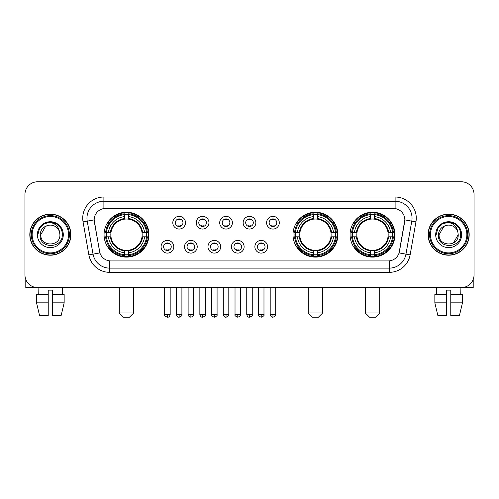 <?xml version="1.0" encoding="UTF-8"?>
<svg xmlns="http://www.w3.org/2000/svg" width="499" height="499" viewBox="0 0 499 499"><rect width="100%" height="100%" fill="white"/><g stroke="black" fill="none" stroke-linecap="round" stroke-linejoin="round"><path stroke-width="0.75" d="M293.013 234.686A22.436 22.436 0 0 0 315.449 257.116A22.436 22.436 0 0 0 337.879 234.686A22.436 22.436 0 0 0 315.449 212.25A22.436 22.436 0 0 0 293.013 234.686M350.073 234.686A22.436 22.436 0 0 0 372.504 257.116A22.436 22.436 0 0 0 394.94 234.686A22.436 22.436 0 0 0 372.504 212.25A22.436 22.436 0 0 0 350.073 234.686M104.06 234.686A22.436 22.436 0 0 0 126.497 257.116A22.436 22.436 0 0 0 148.927 234.686A22.436 22.436 0 0 0 126.497 212.25A22.436 22.436 0 0 0 104.06 234.686M173.777 246.749A6.35 6.35 0 0 1 167.427 253.099A6.35 6.35 0 0 1 161.077 246.749A6.35 6.35 0 0 1 167.427 240.399A6.35 6.35 0 0 1 173.777 246.749M163.616 246.749A3.811 3.811 0 0 0 167.427 250.56A3.811 3.811 0 0 0 171.238 246.749A3.811 3.811 0 0 0 167.427 242.938A3.811 3.811 0 0 0 163.616 246.749M197.224 246.749A6.35 6.35 0 0 1 190.874 253.099A6.35 6.35 0 0 1 184.524 246.749A6.35 6.35 0 0 1 190.874 240.399A6.35 6.35 0 0 1 197.224 246.749M187.069 246.749A3.811 3.811 0 0 0 190.874 250.56A3.811 3.811 0 0 0 194.685 246.749A3.811 3.811 0 0 0 190.874 242.938A3.811 3.811 0 0 0 187.069 246.749M220.677 246.749A6.35 6.35 0 0 1 214.327 253.099A6.35 6.35 0 0 1 207.977 246.749A6.35 6.35 0 0 1 214.327 240.399A6.35 6.35 0 0 1 220.677 246.749M210.516 246.749A3.811 3.811 0 0 0 214.327 250.56A3.811 3.811 0 0 0 218.138 246.749A3.811 3.811 0 0 0 214.327 242.938A3.811 3.811 0 0 0 210.516 246.749M244.123 246.749A6.35 6.35 0 0 1 237.774 253.099A6.35 6.35 0 0 1 231.424 246.749A6.35 6.35 0 0 1 237.774 240.399A6.35 6.35 0 0 1 244.123 246.749M233.969 246.749A3.811 3.811 0 0 0 237.774 250.56A3.811 3.811 0 0 0 241.585 246.749A3.811 3.811 0 0 0 237.774 242.938A3.811 3.811 0 0 0 233.969 246.749M267.576 246.749A6.35 6.35 0 0 1 261.227 253.099A6.35 6.35 0 0 1 254.877 246.749A6.35 6.35 0 0 1 261.227 240.399A6.35 6.35 0 0 1 267.576 246.749M257.415 246.749A3.811 3.811 0 0 0 261.227 250.56A3.811 3.811 0 0 0 265.031 246.749A3.811 3.811 0 0 0 261.227 242.938A3.811 3.811 0 0 0 257.415 246.749M185.497 222.704A6.35 6.35 0 0 1 179.153 229.053A6.35 6.35 0 0 1 172.804 222.704A6.35 6.35 0 0 1 179.153 216.36A6.35 6.35 0 0 1 185.497 222.704M175.342 222.704A3.811 3.811 0 0 0 179.153 226.515A3.811 3.811 0 0 0 182.958 222.704A3.811 3.811 0 0 0 179.153 218.899A3.811 3.811 0 0 0 175.342 222.704M208.95 222.704A6.35 6.35 0 0 1 202.6 229.053A6.35 6.35 0 0 1 196.25 222.704A6.35 6.35 0 0 1 202.6 216.36A6.35 6.35 0 0 1 208.95 222.704M198.789 222.704A3.811 3.811 0 0 0 202.6 226.515A3.811 3.811 0 0 0 206.411 222.704A3.811 3.811 0 0 0 202.6 218.899A3.811 3.811 0 0 0 198.789 222.704M232.397 222.704A6.35 6.35 0 0 1 226.053 229.053A6.35 6.35 0 0 1 219.703 222.704A6.35 6.35 0 0 1 226.053 216.36A6.35 6.35 0 0 1 232.397 222.704M222.242 222.704A3.811 3.811 0 0 0 226.053 226.515A3.811 3.811 0 0 0 229.858 222.704A3.811 3.811 0 0 0 226.053 218.899A3.811 3.811 0 0 0 222.242 222.704M255.85 222.704A6.35 6.35 0 0 1 249.5 229.053A6.35 6.35 0 0 1 243.15 222.704A6.35 6.35 0 0 1 249.5 216.36A6.35 6.35 0 0 1 255.85 222.704M245.689 222.704A3.811 3.811 0 0 0 249.5 226.515A3.811 3.811 0 0 0 253.311 222.704A3.811 3.811 0 0 0 249.5 218.899A3.811 3.811 0 0 0 245.689 222.704M279.297 222.704A6.35 6.35 0 0 1 272.947 229.053A6.35 6.35 0 0 1 266.603 222.704A6.35 6.35 0 0 1 272.947 216.36A6.35 6.35 0 0 1 279.297 222.704M269.142 222.704A3.811 3.811 0 0 0 272.947 226.515A3.811 3.811 0 0 0 276.758 222.704A3.811 3.811 0 0 0 272.947 218.899A3.811 3.811 0 0 0 269.142 222.704M88.872 254.87L83.052 221.855A21.164 21.164 0 0 1 103.892 197.011L395.108 197.011A21.164 21.164 0 0 1 415.948 221.855L410.128 254.87A21.164 21.164 0 0 1 389.289 272.354L109.711 272.354A21.164 21.164 0 0 1 88.872 254.87L99.906 252.924L94.33 221.855A11.427 11.427 0 0 1 105.582 208.445L393.418 208.445A11.427 11.427 0 0 1 404.67 221.855L399.443 251.484A11.427 11.427 0 0 1 388.191 260.927L110.809 260.927A11.427 11.427 0 0 1 99.557 251.484L94.155 219.897L87.219 221.119A16.929 16.929 0 0 1 103.892 201.247L395.108 201.247A16.929 16.929 0 0 1 411.781 221.119L405.961 254.134A16.929 16.929 0 0 1 389.289 268.125L109.711 268.125A16.929 16.929 0 0 1 93.039 254.134L87.219 221.119A16.929 16.929 0 0 1 86.963 218.175M106.075 236.8A20.528 20.528 0 0 1 106.075 232.571M352.088 236.8A20.528 20.528 0 0 1 352.088 232.571M295.028 236.8A20.528 20.528 0 0 1 295.028 232.571M29.815 234.686A20.528 20.528 0 0 0 50.349 255.214A20.528 20.528 0 0 0 70.877 234.686A20.528 20.528 0 0 0 50.349 214.158A20.528 20.528 0 0 0 29.815 234.686M428.123 234.686A20.528 20.528 0 0 0 448.651 255.214A20.528 20.528 0 0 0 469.185 234.686A20.528 20.528 0 0 0 448.651 214.158A20.528 20.528 0 0 0 428.123 234.686M103.892 197.011L103.892 208.57L395.108 208.57L395.108 197.011M94.155 219.872L94.28 218.175M388.191 260.927L110.809 260.927M415.948 221.855L404.845 219.897L399.094 252.924L410.128 254.87M399.443 251.484L399.375 251.845M99.625 251.845L99.557 251.484M474.05 194.473A12.7 12.7 0 0 0 461.35 181.773L37.65 181.773A12.7 12.7 0 0 0 24.95 194.473L24.95 274.899A12.7 12.7 0 0 0 37.65 287.592L461.35 287.592A12.7 12.7 0 0 0 474.05 274.899L474.05 194.473L474.05 274.899M24.95 194.473L24.95 274.899M461.35 181.773L37.65 181.773M37.65 287.592L461.35 287.592M25.798 279.459L25.798 287.592L74.9 287.592M36.539 294.366L36.539 302.831L39.546 315.53L36.539 302.831L36.539 294.366L48.228 294.366L48.228 290.137L52.464 290.137L52.464 294.366L64.153 294.366L64.153 302.831L61.146 315.53L64.153 302.831L52.464 302.831L52.464 294.366M62.625 287.592L62.437 294.366M48.228 294.366L48.228 315.53L39.546 315.53M36.539 302.831L48.228 302.831M61.146 315.53L52.464 315.53L52.464 302.831M38.074 287.592L38.255 294.366M68.55 234.686A18.201 18.201 0 0 0 50.349 216.485A18.201 18.201 0 0 0 32.148 234.686A18.201 18.201 0 0 0 50.349 252.887A18.201 18.201 0 0 0 68.55 234.686M69.392 234.686A19.049 19.049 0 0 0 50.349 215.637A19.049 19.049 0 0 0 31.3 234.686A19.049 19.049 0 0 0 50.349 253.735A19.049 19.049 0 0 0 69.392 234.686M70.665 234.686A20.316 20.316 0 0 0 50.349 214.37A20.316 20.316 0 0 0 30.027 234.686A20.316 20.316 0 0 0 50.349 255.001A20.316 20.316 0 0 0 70.665 234.686M59.568 232.141L59.911 234.686C60.498 247.024 40.194 247.024 40.781 234.686L45.565 226.403L47.973 225.417C43.232 226.708 40.6 229.796 40.07 234.686C39.053 249.238 62.749 248.864 62.319 234.686C62.394 230.669 60.903 227.351 57.853 224.718C55.077 222.691 51.99 221.899 48.59 222.336C54.846 222.828 58.502 226.097 59.568 232.141L59.911 234.686C60.498 247.024 40.194 247.024 40.781 234.686L45.565 226.403L47.973 225.417L45.565 226.403L40.781 234.686L45.565 226.403L47.973 225.417L45.565 226.403L40.781 234.686L45.565 226.403L47.973 225.417L45.565 226.403L40.781 234.686L45.565 226.403L47.973 225.417A9.568 9.568 0 0 1 59.568 232.141L59.911 234.686C60.498 247.024 40.194 247.024 40.781 234.686C40.194 247.024 60.498 247.024 59.911 234.686C60.498 247.024 40.194 247.024 40.781 234.686C40.194 247.024 60.498 247.024 59.911 234.686C60.498 247.024 40.194 247.024 40.781 234.686M37.394 234.686A12.955 12.955 0 0 0 50.349 247.635A12.955 12.955 0 0 0 63.298 234.686A12.955 12.955 0 0 0 50.349 221.731A12.955 12.955 0 0 0 37.394 234.686M48.59 222.336L44.112 223.883L39.54 228.448L37.874 234.686L39.54 228.448L44.112 223.883L50.349 222.211L56.587 223.883L61.152 228.448L62.824 234.686L61.152 228.448L56.587 223.883L50.349 222.211L44.112 223.883L39.54 228.448L37.874 234.686L39.54 228.448L44.112 223.883L50.349 222.211L56.587 223.883L61.152 228.448L62.824 234.686L61.152 228.448L56.587 223.883L50.349 222.211L44.112 223.883L39.54 228.448L37.874 234.686L39.54 228.448L44.112 223.883L50.349 222.211L56.587 223.883L61.152 228.448L62.824 234.686M129.459 317.227L123.534 317.227L119.298 312.992L133.688 312.992L129.459 317.227M142.015 236.8A15.662 15.662 0 0 0 128.611 219.167L128.611 219.167A15.662 15.662 0 0 0 110.978 236.8A15.662 15.662 0 0 0 142.015 236.8L142.639 236.8L142.015 236.8A15.662 15.662 0 0 1 128.611 250.205L128.611 252.762A18.201 18.201 0 0 0 144.573 236.8L147.38 236.8A20.995 20.995 0 0 1 128.611 255.575L128.611 254.721A20.147 20.147 0 0 0 146.531 236.8M106.499 236.8A20.103 20.103 0 0 1 106.499 232.571M128.611 214.689A20.103 20.103 0 0 0 124.376 214.689M146.488 232.571A20.103 20.103 0 0 1 146.488 236.8M147.38 232.571A20.995 20.995 0 0 0 128.611 213.797L128.611 214.651A20.147 20.147 0 0 1 146.531 232.571L147.38 232.571M105.607 236.8A20.995 20.995 0 0 0 124.376 255.575L124.376 254.721A20.147 20.147 0 0 1 106.455 236.8L105.607 236.8M146.531 232.571L144.573 232.571A18.201 18.201 0 0 0 128.611 216.61L128.611 214.651M128.611 254.721L128.611 252.762M106.455 236.8L108.42 236.8A18.201 18.201 0 0 0 124.376 252.762L124.376 254.721M128.611 216.61L128.611 218.543A16.28 16.28 0 0 1 142.639 232.571L144.573 232.571M144.573 236.8L142.639 236.8A16.28 16.28 0 0 1 128.611 250.829M124.376 252.762L124.376 250.205A15.662 15.662 0 0 1 110.978 236.8L108.42 236.8M142.015 232.571L142.639 232.571M128.611 254.677A20.103 20.103 0 0 1 124.376 254.677M124.376 213.797A20.995 20.995 0 0 0 105.607 232.571L106.455 232.571A20.147 20.147 0 0 1 124.376 214.651L124.376 213.797M124.376 214.651L124.376 216.61A18.201 18.201 0 0 0 108.42 232.571L106.455 232.571M124.376 219.142L124.376 216.61M108.42 232.571L110.354 232.571A16.28 16.28 0 0 1 124.376 218.543M124.376 250.205L124.376 250.829A16.28 16.28 0 0 1 110.354 236.8M108.882 223.259L107.684 223.259A22.012 22.012 0 0 1 148.502 234.686A22.012 22.012 0 0 1 107.684 246.113L108.882 246.113M318.412 317.227L312.486 317.227L308.251 312.992L322.641 312.992L318.412 317.227M330.962 236.8A15.662 15.662 0 0 0 317.564 219.167L317.564 219.167A15.662 15.662 0 0 0 299.93 236.8A15.662 15.662 0 0 0 330.962 236.8L331.592 236.8L330.962 236.8A15.662 15.662 0 0 1 317.564 250.205L317.564 252.762A18.201 18.201 0 0 0 333.525 236.8L336.332 236.8A20.995 20.995 0 0 1 317.564 255.575L317.564 254.721A20.147 20.147 0 0 0 335.484 236.8M295.452 236.8A20.103 20.103 0 0 1 295.452 232.571M317.564 214.689A20.103 20.103 0 0 0 313.328 214.689M335.44 232.571A20.103 20.103 0 0 1 335.44 236.8M336.332 232.571A20.995 20.995 0 0 0 317.564 213.797L317.564 214.651A20.147 20.147 0 0 1 335.484 232.571L336.332 232.571M294.56 236.8A20.995 20.995 0 0 0 313.328 255.575L313.328 254.721A20.147 20.147 0 0 1 295.408 236.8L294.56 236.8M335.484 232.571L333.525 232.571A18.201 18.201 0 0 0 317.564 216.61L317.564 214.651M317.564 254.721L317.564 252.762M295.408 236.8L297.367 236.8A18.201 18.201 0 0 0 313.328 252.762L313.328 254.721M317.564 216.61L317.564 218.543A16.28 16.28 0 0 1 331.592 232.571L333.525 232.571M333.525 236.8L331.592 236.8A16.28 16.28 0 0 1 317.564 250.829M313.328 252.762L313.328 250.205A15.662 15.662 0 0 1 299.93 236.8L297.367 236.8M330.962 232.571L331.592 232.571M317.564 254.677A20.103 20.103 0 0 1 313.328 254.677M313.328 213.797A20.995 20.995 0 0 0 294.56 232.571L295.408 232.571A20.147 20.147 0 0 1 313.328 214.651L313.328 213.797M313.328 214.651L313.328 216.61A18.201 18.201 0 0 0 297.367 232.571L295.408 232.571M313.328 219.142L313.328 216.61M297.367 232.571L299.306 232.571A16.28 16.28 0 0 1 313.328 218.543M313.328 250.205L313.328 250.829A16.28 16.28 0 0 1 299.306 236.8M297.834 223.259L296.637 223.259A22.012 22.012 0 0 1 337.455 234.686A22.012 22.012 0 0 1 296.637 246.113L297.834 246.113M375.466 317.227L369.541 317.227L365.312 312.992L379.702 312.992L375.466 317.227M388.022 236.8A15.662 15.662 0 0 0 374.624 219.167L374.624 219.167A15.662 15.662 0 0 0 356.985 236.8A15.662 15.662 0 0 0 388.022 236.8L388.646 236.8L388.022 236.8A15.662 15.662 0 0 1 374.624 250.205L374.624 252.762A18.201 18.201 0 0 0 390.58 236.8L393.393 236.8A20.995 20.995 0 0 1 374.624 255.575L374.624 254.721A20.147 20.147 0 0 0 392.545 236.8M352.512 236.8A20.103 20.103 0 0 1 352.512 232.571M374.624 214.689A20.103 20.103 0 0 0 370.389 214.689M392.501 232.571A20.103 20.103 0 0 1 392.501 236.8M393.393 232.571A20.995 20.995 0 0 0 374.624 213.797L374.624 214.651A20.147 20.147 0 0 1 392.545 232.571L393.393 232.571M351.62 236.8A20.995 20.995 0 0 0 370.389 255.575L370.389 254.721A20.147 20.147 0 0 1 352.469 236.8L351.62 236.8M392.545 232.571L390.58 232.571A18.201 18.201 0 0 0 374.624 216.61L374.624 214.651M374.624 254.721L374.624 252.762M352.469 236.8L354.427 236.8A18.201 18.201 0 0 0 370.389 252.762L370.389 254.721M374.624 216.61L374.624 218.543A16.28 16.28 0 0 1 388.646 232.571L390.58 232.571M390.58 236.8L388.646 236.8A16.28 16.28 0 0 1 374.624 250.829M370.389 252.762L370.389 250.205A15.662 15.662 0 0 1 356.985 236.8L354.427 236.8M388.022 232.571L388.646 232.571M374.624 254.677A20.103 20.103 0 0 1 370.389 254.677M370.389 213.797A20.995 20.995 0 0 0 351.62 232.571L352.469 232.571A20.147 20.147 0 0 1 370.389 214.651L370.389 213.797M370.389 214.651L370.389 216.61A18.201 18.201 0 0 0 354.427 232.571L352.469 232.571M370.389 219.142L370.389 216.61M354.427 232.571L356.361 232.571A16.28 16.28 0 0 1 370.389 218.543M370.389 250.205L370.389 250.829A16.28 16.28 0 0 1 356.361 236.8M354.895 223.259L353.691 223.259A22.012 22.012 0 0 1 394.516 234.686A22.012 22.012 0 0 1 353.691 246.113L354.895 246.113M177.881 226.297L177.881 225.698A3.25 3.25 0 0 0 180.42 225.698L180.42 226.297M180.42 219.117L180.42 219.716A3.25 3.25 0 0 0 177.881 219.716L177.881 219.117M201.328 226.297L201.328 225.698A3.25 3.25 0 0 0 203.873 225.698L203.873 226.297M203.873 219.117L203.873 219.716A3.25 3.25 0 0 0 201.328 219.716L201.328 219.117M224.781 226.297L224.781 225.698A3.25 3.25 0 0 0 227.319 225.698L227.319 226.297M227.319 219.117L227.319 219.716A3.25 3.25 0 0 0 224.781 219.716L224.781 219.117M248.228 226.297L248.228 225.698A3.25 3.25 0 0 0 250.772 225.698L250.772 226.297M250.772 219.117L250.772 219.716A3.25 3.25 0 0 0 248.228 219.716L248.228 219.117M271.681 226.297L271.681 225.698A3.25 3.25 0 0 0 274.219 225.698L274.219 226.297M274.219 219.117L274.219 219.716A3.25 3.25 0 0 0 271.681 219.716L271.681 219.117M166.155 250.342L166.155 249.737A3.25 3.25 0 0 0 168.693 249.737L168.693 250.342M168.693 243.156L168.693 243.762A3.25 3.25 0 0 0 166.155 243.762L166.155 243.156M189.608 250.342L189.608 249.737A3.25 3.25 0 0 0 192.146 249.737L192.146 250.342M192.146 243.156L192.146 243.762A3.25 3.25 0 0 0 189.608 243.762L189.608 243.156M213.054 250.342L213.054 249.737A3.25 3.25 0 0 0 215.593 249.737L215.593 250.342M215.593 243.156L215.593 243.762A3.25 3.25 0 0 0 213.054 243.762L213.054 243.156M236.507 250.342L236.507 249.737A3.25 3.25 0 0 0 239.046 249.737L239.046 250.342M239.046 243.156L239.046 243.762A3.25 3.25 0 0 0 236.507 243.762L236.507 243.156M259.954 250.342L259.954 249.737A3.25 3.25 0 0 0 262.493 249.737L262.493 250.342M262.493 243.156L262.493 243.762A3.25 3.25 0 0 0 259.954 243.762L259.954 243.156M473.202 279.459L473.202 287.592L424.1 287.592M446.536 294.366L446.536 302.831L434.847 302.831L437.854 315.53L434.847 302.831L434.847 294.366L446.536 294.366L446.536 290.137L450.772 290.137L450.772 294.366L462.461 294.366L462.461 302.831L459.454 315.53L462.461 302.831L450.772 302.831L450.772 294.366M460.926 287.592L460.745 294.366M446.536 302.831L446.536 315.53L437.854 315.53M459.454 315.53L450.772 315.53L450.772 302.831M436.376 287.592L436.563 294.366M466.852 234.686A18.201 18.201 0 0 0 448.651 216.485A18.201 18.201 0 0 0 430.45 234.686A18.201 18.201 0 0 0 448.651 252.887A18.201 18.201 0 0 0 466.852 234.686M467.7 234.686A19.049 19.049 0 0 0 448.651 215.637A19.049 19.049 0 0 0 429.608 234.686A19.049 19.049 0 0 0 448.651 253.735A19.049 19.049 0 0 0 467.7 234.686M468.973 234.686A20.316 20.316 0 0 0 448.651 214.37A20.316 20.316 0 0 0 428.335 234.686A20.316 20.316 0 0 0 448.651 255.001A20.316 20.316 0 0 0 468.973 234.686M443.873 226.403L439.089 234.686L443.873 226.403L446.281 225.417L443.873 226.403L439.089 234.686C438.502 247.024 458.806 247.024 458.219 234.686C458.806 247.024 438.502 247.024 439.089 234.686C438.502 247.024 458.806 247.024 458.219 234.686C458.806 247.024 438.502 247.024 439.089 234.686L443.873 226.403L446.281 225.417A9.568 9.568 0 0 1 457.876 232.141L458.219 234.686C458.806 247.024 438.502 247.024 439.089 234.686L443.873 226.403L446.281 225.417C441.54 226.708 438.908 229.796 438.378 234.686C437.355 249.238 461.057 248.864 460.627 234.686C460.702 230.669 459.211 227.351 456.161 224.718C453.379 222.691 450.291 221.899 446.892 222.336C453.148 222.828 456.81 226.097 457.876 232.141L458.219 234.686L453.435 242.969M439.089 234.686L443.873 226.403L446.281 225.417L443.873 226.403L439.089 234.686L443.873 226.403L446.281 225.417M435.702 234.686A12.955 12.955 0 0 0 448.651 247.635A12.955 12.955 0 0 0 461.606 234.686A12.955 12.955 0 0 0 448.651 221.731A12.955 12.955 0 0 0 435.702 234.686M436.176 234.686L437.848 228.448L442.413 223.883L448.651 222.211L454.888 223.883L459.46 228.448L461.126 234.686L459.46 228.448L454.888 223.883L448.651 222.211L442.413 223.883L437.848 228.448L436.176 234.686L437.848 228.448L442.413 223.883L448.651 222.211L454.888 223.883L459.46 228.448L461.126 234.686L459.46 228.448L454.888 223.883L448.651 222.211L442.413 223.883L437.848 228.448L436.176 234.686L437.848 228.448L442.413 223.883L448.651 222.211L454.888 223.883L459.46 228.448L461.126 234.686L459.46 228.448L454.888 223.883L448.651 222.211L442.413 223.883L437.848 228.448L436.176 234.686L437.848 228.448L442.413 223.883L448.651 222.211L454.888 223.883L459.46 228.448L461.126 234.686L459.46 228.448L454.888 223.883L448.651 222.211L442.413 223.883L437.848 228.448L436.176 234.686L437.848 228.448L442.413 223.883L446.892 222.336L442.413 223.883L437.848 228.448L436.176 234.686L437.848 228.448L442.413 223.883L448.651 222.211L454.888 223.883L459.46 228.448L461.126 234.686L459.46 228.448L454.888 223.883L448.651 222.211L442.413 223.883L437.848 228.448L436.176 234.686L437.848 228.448L442.413 223.883L448.651 222.211L454.888 223.883L459.46 228.448L461.126 234.686L459.46 228.448L454.888 223.883M389.289 260.877L389.289 272.354M109.711 272.354L109.711 260.877M83.052 221.855L87.219 221.119M124.376 254.87A20.297 20.297 0 0 0 128.611 254.87M146.681 236.8A20.297 20.297 0 0 0 146.681 232.571M128.611 214.501A20.297 20.297 0 0 0 124.376 214.501M313.328 254.87A20.297 20.297 0 0 0 317.564 254.87M335.634 236.8A20.297 20.297 0 0 0 335.634 232.571M317.564 214.501A20.297 20.297 0 0 0 313.328 214.501M370.389 254.87A20.297 20.297 0 0 0 374.624 254.87M392.688 236.8A20.297 20.297 0 0 0 392.688 232.571M374.624 214.501A20.297 20.297 0 0 0 370.389 214.501M179.153 314.476L176.397 314.476C176.877 316.435 177.8 317.352 179.153 317.227L179.153 314.476L181.904 314.476L181.904 287.592M202.6 314.476L199.85 314.476C200.33 316.435 201.247 317.352 202.6 317.227L202.6 314.476L205.351 314.476L205.351 287.592M226.053 314.476L223.296 314.476C223.777 316.435 224.693 317.352 226.053 317.227L226.053 314.476L228.804 314.476L228.804 287.592M249.5 314.476L246.749 314.476C247.23 316.435 248.146 317.352 249.5 317.227L249.5 314.476L252.251 314.476L252.251 287.592M272.947 314.476L270.196 314.476C270.676 316.435 271.593 317.352 272.947 317.227L272.947 314.476L275.704 314.476L275.704 287.592M167.427 314.476L164.676 314.476C164.115 315.356 165.032 316.272 167.427 317.227L167.427 314.476L170.178 314.476L170.178 287.592M190.874 314.476L188.123 314.476C187.568 315.356 188.485 316.272 190.874 317.227L190.874 314.476L193.624 314.476L193.624 287.592M214.327 314.476L211.576 314.476C211.015 315.356 211.932 316.272 214.327 317.227L214.327 314.476L217.077 314.476L217.077 287.592M237.774 314.476L235.023 314.476C234.468 315.356 235.385 316.272 237.774 317.227L237.774 314.476L240.524 314.476L240.524 287.592M261.227 314.476L258.476 314.476C257.914 315.356 258.831 316.272 261.227 317.227L261.227 314.476L263.977 314.476L263.977 287.592M133.688 287.592L133.688 312.992M119.298 287.592L119.298 312.992M322.641 287.592L322.641 312.992M308.251 287.592L308.251 312.992M379.702 287.592L379.702 312.992M365.312 287.592L365.312 312.992M176.397 314.476L176.397 287.592M181.904 314.476C182.459 315.356 181.542 316.272 179.153 317.227M199.85 314.476L199.85 287.592M205.351 314.476C205.912 315.356 204.995 316.272 202.6 317.227M223.296 314.476L223.296 287.592M228.804 314.476C229.359 315.356 228.442 316.272 226.053 317.227M246.749 314.476L246.749 287.592M252.251 314.476C252.812 315.356 251.895 316.272 249.5 317.227M270.196 314.476L270.196 287.592M275.704 314.476C276.259 315.356 275.342 316.272 272.947 317.227M164.676 314.476L164.676 287.592M170.178 314.476C169.697 316.435 168.781 317.352 167.427 317.227M188.123 314.476L188.123 287.592M193.624 314.476C194.186 315.356 193.269 316.272 190.874 317.227M211.576 314.476L211.576 287.592M217.077 314.476C217.633 315.356 216.716 316.272 214.327 317.227M235.023 314.476L235.023 287.592M240.524 314.476C241.086 315.356 240.169 316.272 237.774 317.227M258.476 314.476L258.476 287.592M263.977 314.476C264.532 315.356 263.615 316.272 261.227 317.227"/></g></svg>
